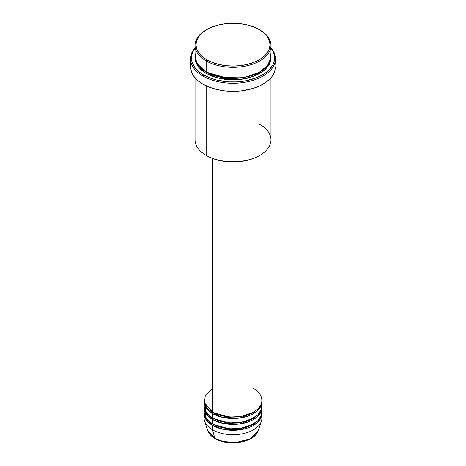 <?xml version="1.0" encoding="UTF-8"?>
<svg xmlns="http://www.w3.org/2000/svg" width="466" height="466" viewBox="0 0 466 466"><rect width="100%" height="100%" fill="white"/><g stroke="black" fill="none" stroke-linecap="round" stroke-linejoin="round"><path stroke-width="0.7" d="M261.659 415.818A28.915 16.694 180 0 1 261.391 421.194L258.24 430.625L250.428 438.722L236.023 442.554L222.993 441.488L214.82 438.308A0.903 0.524 120 0 0 214.989 438.547A0.903 0.524 -60 0 1 214.82 438.308A25.706 14.842 0 0 0 240.532 442.007A25.706 14.842 0 0 0 258.24 430.625C255.147 442.333 228.317 446.917 214.989 438.547C211.267 436.386 208.855 433.747 207.76 430.625A25.706 14.842 0 0 0 214.82 438.308L212.554 429.838L214.82 438.308L207.76 430.625L204.609 421.194A28.915 16.694 180 0 1 204.341 415.818M212.554 388.522L205.337 395.465L204.376 402.688L212.554 412.13A28.915 16.694 0 0 0 244.067 415.748A28.915 16.694 0 0 0 261.915 400.323L261.915 154.065M261.915 401.803A28.915 16.694 180 0 0 261.886 401.063L260.82 406.352L256.446 411.571L239.868 418.019L222.998 417.466L212.554 413.604A0.903 0.524 120 0 0 213.189 412.497L212.875 412.317L213.189 412.497A0.903 0.524 -60 0 1 212.554 413.604L206.694 408.734L204.114 401.063A28.915 16.694 180 0 0 204.085 401.803L204.085 406.23A28.915 16.694 0 0 0 212.554 418.031A28.915 16.694 0 0 0 244.067 421.654A28.915 16.694 0 0 0 261.915 406.23L261.915 401.803A28.915 16.694 180 0 1 244.067 417.227A28.915 16.694 180 0 1 212.554 413.604L212.554 418.031L212.554 413.604A28.915 16.694 180 0 1 204.085 401.803M204.341 404.016L206.298 412.637L212.554 418.031L223.529 422.004L241.277 422.225L250.586 419.482L257.727 414.88L261.403 409.358L261.659 404.016M261.915 407.703A28.915 16.694 180 0 0 261.886 406.964L260.82 412.253L256.446 417.472L239.868 423.92L222.998 423.367L212.554 419.511A0.903 0.524 120 0 0 213.189 418.404L212.875 418.218L213.189 418.404A0.903 0.524 -60 0 1 212.554 419.511L206.694 414.635L204.114 406.964A28.915 16.694 180 0 0 204.085 407.703L204.085 412.13A28.915 16.694 0 0 0 212.554 423.938A28.915 16.694 0 0 0 244.067 427.555A28.915 16.694 0 0 0 261.915 412.13L261.915 407.703A28.915 16.694 180 0 1 244.067 423.128A28.915 16.694 180 0 1 212.554 419.511L212.554 423.938L212.554 419.511A28.915 16.694 180 0 1 204.085 407.703M204.539 404.75L204.795 404.016M204.341 409.917L206.298 418.538L212.554 423.938L223.529 427.905L241.277 428.126L250.586 425.382L257.727 420.786L261.403 415.258L261.659 409.917M261.915 413.604A28.915 16.694 180 0 0 261.886 412.87L260.82 418.159L256.446 423.378L239.868 429.821L222.998 429.273L212.554 425.411A0.903 0.524 120 0 0 213.189 424.305L212.875 424.118L213.189 424.305A0.903 0.524 -60 0 1 212.554 425.411L206.694 420.542L204.114 412.87A28.915 16.694 180 0 0 204.085 413.604L204.085 418.031A28.915 16.694 0 0 0 212.554 429.838A28.915 16.694 0 0 0 244.067 433.456A28.915 16.694 0 0 0 261.915 418.031L261.915 413.604A28.915 16.694 180 0 1 244.067 429.029A28.915 16.694 180 0 1 212.554 425.411L212.554 429.838L212.554 425.411A28.915 16.694 180 0 1 204.085 413.604M205.034 411.944L205.209 410.837M196.279 50.963L195.132 57.947L197.31 63.953L206.164 71.991L206.164 60.924L206.799 59.817A37.047 21.389 180 0 1 206.799 29.568A37.047 21.389 180 0 1 259.201 29.568L253.586 26.906L247.178 24.931L240.229 23.714L233 23.3L225.771 23.714L218.822 24.931L212.414 26.906L206.799 29.568L202.192 32.806L198.772 36.505L196.664 40.519L195.953 44.689L196.664 48.866L198.772 52.874L202.192 56.572L206.799 59.817L212.414 62.473L218.822 64.454L225.771 65.671L233 66.079L240.229 65.671L247.178 64.454L253.586 62.473L259.201 59.817L263.808 56.572L267.228 52.874L269.336 48.866L270.047 44.689L269.336 40.519L267.228 36.505L263.808 32.806L259.836 29.935A37.956 21.914 0 0 0 259.515 29.748A37.956 21.914 180 0 1 259.836 29.935L259.201 29.568A37.047 21.389 180 0 1 259.195 59.817A37.047 21.389 180 0 1 206.799 59.817L206.164 60.924A37.956 21.914 0 0 0 259.836 60.924A37.956 21.914 0 0 0 259.836 29.935L259.836 29.935A37.956 21.914 180 0 1 270.956 45.429A37.956 21.914 180 0 1 247.522 65.671A37.956 21.914 180 0 1 206.164 60.924L206.164 71.991A37.956 21.914 0 0 0 247.522 76.739A37.956 21.914 0 0 0 270.956 56.497L270.956 45.429M259.836 124.375A37.956 21.914 180 0 1 259.836 155.364A37.956 21.914 180 0 1 206.164 155.364L206.799 155.731A37.047 21.389 0 0 0 259.201 155.731L253.586 158.393L247.178 160.368L240.229 161.585L233 161.999L225.771 161.585L218.822 160.368L212.414 158.393L206.164 155.364A37.956 21.914 0 0 0 247.522 160.118A37.956 21.914 0 0 0 270.956 139.87L270.956 77.834M202.966 76.045A42.47 24.523 0 0 0 257.867 78.591A42.47 24.523 0 0 0 270.956 47.701A42.47 24.523 180 0 1 275.47 58.71A42.47 24.523 180 0 1 249.252 81.364A42.47 24.523 180 0 1 202.966 76.045L202.966 84.165A42.47 24.523 0 0 0 249.252 89.478A42.47 24.523 0 0 0 275.47 66.824L274.655 71.607L272.237 76.208L270.455 78.387L265.83 82.383L259.946 85.779L253.021 88.453L241.283 90.876L233 91.348L224.717 90.876L216.748 89.478L209.403 87.212L202.966 84.165L202.966 76.045A42.47 24.523 180 0 1 190.53 58.71A42.47 24.523 180 0 1 195.044 47.701A42.47 24.523 0 0 0 202.966 76.045L203.607 74.939L202.966 76.045M270.956 48.184A41.567 23.999 180 0 1 256.568 77.74A41.567 23.999 180 0 1 203.607 74.939L209.904 77.927L217.092 80.146L228.928 81.853L237.072 81.853L245.069 80.938L256.096 77.927L265.131 73.197L269.657 69.283L272.779 64.937L274.369 60.324L274.369 55.617L272.779 51.004L270.956 48.184M206.799 72.358A0.903 0.524 -60 0 1 206.164 73.465L198.539 67.156L195.068 57.236L195.778 62.246L197.934 66.358L201.44 70.145L206.164 73.465A0.903 0.524 120 0 0 206.799 72.358L227.938 78.422L244.091 77.641L259.515 72.172L244.091 77.641L227.938 78.422L206.485 72.172M196.116 61.658L195.831 62.397M212.554 158.446L212.554 412.13L212.554 158.446M206.164 85.831L206.164 155.364L206.164 85.831M261.391 421.194A28.915 16.694 180 0 1 241.475 433.997A28.915 16.694 180 0 1 212.554 429.838A28.915 16.694 180 0 1 204.609 421.194M223.499 441.611L228.154 442.426L235.435 442.63M237.846 442.426L242.501 441.611M206.799 29.568L206.164 29.935A37.956 21.914 0 0 0 206.164 60.924A37.956 21.914 180 0 1 195.044 45.429A37.956 21.914 180 0 1 206.485 29.748M195.044 45.429L195.044 56.497A37.956 21.914 0 0 0 206.164 71.991L221.589 77.397L246.537 76.966L258.915 72.504L267.501 65.624L270.874 57.93L269.721 50.963M195.044 48.184L193.221 51.004L191.631 55.617L191.631 60.324L192.231 62.654L194.596 67.156L196.343 69.283L200.869 73.197L203.607 74.939A41.567 23.999 180 0 1 195.044 48.184M270.932 57.231L270.769 60.12L269.319 64.331L268.067 66.358L264.56 70.145L257.075 74.909L247.522 78.218L236.722 79.779L225.596 79.465L215.111 77.298L206.164 73.465L219.795 78.515L241.796 79.284L253.76 76.313L263.564 70.96L269.406 64.162L270.932 57.236M190.53 58.71L190.53 66.824A42.47 24.523 0 0 0 202.966 84.165L197.689 80.449L193.763 76.208L192.359 73.943L190.734 69.23L190.734 64.424M275.266 64.424L275.47 58.71M195.044 77.834L195.044 139.87A37.956 21.914 0 0 0 206.164 155.364L206.164 155.364M204.085 154.065L204.085 400.323A28.915 16.694 0 0 0 212.554 412.13C217.709 416.056 238.033 420.705 253.446 412.13C268.305 403.23 260.249 391.498 253.446 388.522M213.189 424.305L229.214 428.895L241.458 428.289L253.125 424.118L241.458 428.289L229.214 428.895L213.189 424.305M213.189 418.404L229.214 422.988L241.458 422.382L253.125 418.218L241.458 422.382L229.214 422.988L213.189 418.404M213.189 412.497L229.214 417.087L241.458 416.482L253.125 412.317L241.458 416.482L229.214 417.087L213.189 412.497M212.053 419.214L213.166 418.375M206.776 407.36L206.275 408.175M259.836 29.935L259.201 29.568M259.836 155.364L259.201 155.731M196.809 63.096L196.501 63.976"/></g></svg>
